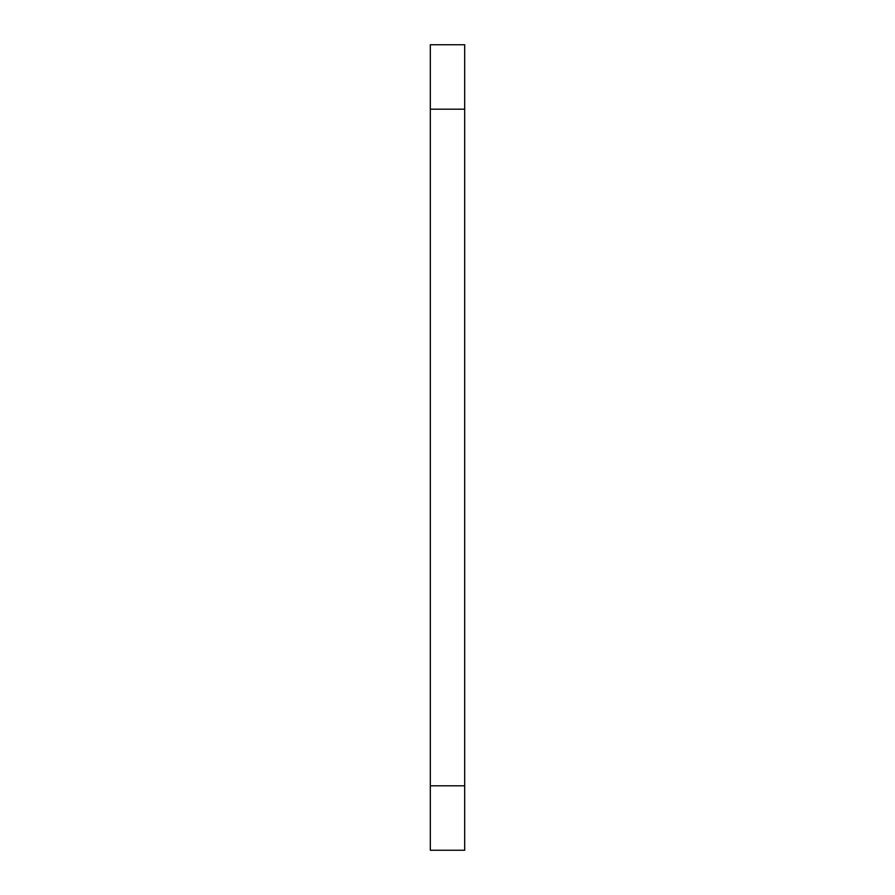 <?xml version="1.0" encoding="UTF-8"?>
<svg xmlns="http://www.w3.org/2000/svg" width="895" height="895" viewBox="0 0 895 895"><rect width="100%" height="100%" fill="white"/><g stroke="black" fill="none" stroke-linecap="round" stroke-linejoin="round"><path stroke-width="1.34" d="M464.684 785.81L464.684 44.75L430.316 44.75L430.316 850.25L464.684 850.25L464.684 785.81L430.316 785.81M464.684 109.19L430.316 109.19"/></g></svg>
